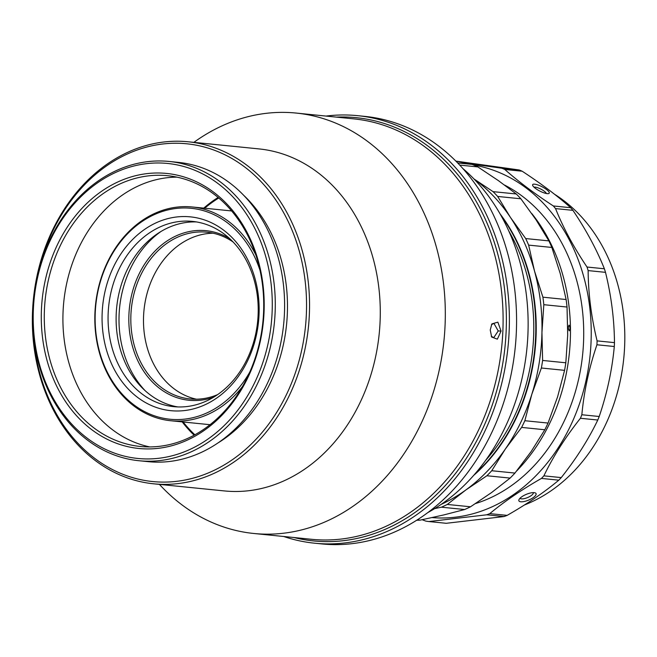 <?xml version="1.0" encoding="UTF-8"?>
<svg xmlns="http://www.w3.org/2000/svg" width="657" height="657" viewBox="0 0 657 657"><rect width="100%" height="100%" fill="white"/><g stroke="black" fill="none" stroke-linecap="round" stroke-linejoin="round"><path stroke-width="0.99" d="M176.355 410.986A97.4 78.331 95.8 0 1 102.172 312.765A97.4 78.331 95.8 0 1 184.847 216.547A97.4 78.331 95.8 0 1 259.03 314.769A97.4 78.331 95.8 0 1 176.355 410.986M187.196 221.089A93.105 74.873 -84.2 0 0 108.364 309.792A93.105 74.873 -84.2 0 0 173.809 406.658A93.105 74.873 -84.2 0 0 179.082 406.954A93.105 74.873 -84.2 0 0 257.922 318.259A93.105 74.873 -84.2 0 0 192.468 221.393A93.105 74.873 -84.2 0 0 187.196 221.089M260.057 270.512A105.991 85.238 -84.2 0 0 185.217 207.965A105.991 85.238 -84.2 0 0 95.249 312.675A105.991 85.238 -84.2 0 0 175.977 419.568A105.991 85.238 -84.2 0 0 249.832 372.002M242.458 386.603A107.428 86.387 95.8 0 1 176.766 421.08A107.428 86.387 95.8 0 1 170.68 420.735A107.428 86.387 95.8 0 1 95.166 308.971A107.428 86.387 95.8 0 1 186.128 206.626A107.428 86.387 95.8 0 1 192.214 206.971A107.428 86.387 95.8 0 1 255.737 254.727M213.574 397.247A85.221 68.533 95.8 0 1 193.823 400.54A85.221 68.533 95.8 0 1 128.92 314.596A85.221 68.533 95.8 0 1 201.256 230.41A85.221 68.533 95.8 0 1 229.564 238.54M233.03 241.94A83.792 67.384 -84.2 0 0 206.783 232.192A83.792 67.384 -84.2 0 0 202.036 231.921A83.792 67.384 -84.2 0 0 131.088 311.747A83.792 67.384 -84.2 0 0 189.988 398.93A83.792 67.384 -84.2 0 0 194.735 399.201A83.792 67.384 -84.2 0 0 217.656 394.611M485.687 460.311A171.879 138.225 -84.2 0 0 508.781 231.001M501.258 215.997A173.317 139.374 95.8 0 1 475.323 473.516M177.85 406.929A93.105 74.873 95.8 0 1 116.618 308.092A93.105 74.873 95.8 0 1 195.244 221.902A93.105 74.873 95.8 0 1 196.476 221.935M145.098 390.628A97.4 78.331 95.8 0 1 161.137 231.379M196.361 399.193A83.792 67.384 95.8 0 1 144.006 310.079A83.792 67.384 95.8 0 1 213.082 233.202M218.74 198.012A139.654 112.306 -84.2 0 0 204.672 208.22M183.139 421.991A139.654 112.306 -84.2 0 0 194.891 434.803M194.144 435.213A141.083 113.456 95.8 0 1 182.211 421.901M203.736 208.129A141.083 113.456 95.8 0 1 218.083 197.461M293.966 537.525A212.704 171.05 -84.2 0 0 325.585 541.614A212.704 171.05 -84.2 0 0 506.128 331.489A212.704 171.05 -84.2 0 0 344.12 116.987A212.704 171.05 -84.2 0 0 336.302 117.11M326.036 116.075A214.847 172.783 95.8 0 1 345.492 114.975A214.847 172.783 95.8 0 1 357.654 115.665A214.847 172.783 95.8 0 1 508.69 339.201A214.847 172.783 95.8 0 1 326.759 543.889A214.847 172.783 95.8 0 1 314.596 543.199A214.847 172.783 95.8 0 1 283.701 536.49M314.596 543.199L321.799 543.922A214.847 172.783 -84.2 0 0 333.961 544.612A214.847 172.783 -84.2 0 0 515.885 339.924A214.847 172.783 -84.2 0 0 364.857 116.388L357.654 115.665M428.019 512.485A197.667 158.961 -84.2 0 0 526.898 348.645A197.667 158.961 -84.2 0 0 462.676 168.373M569.184 330.824C570.268 329.214 570.243 327.317 569.11 325.116C568.059 326.71 568.083 328.615 569.184 330.824L569.274 330.832M500.051 213.862A173.317 139.374 95.8 0 1 483.404 466.125A173.317 139.374 95.8 0 1 473.713 475.364M531.792 213.558A174.384 140.237 95.8 0 1 517.322 470.297A174.384 140.237 95.8 0 1 516.607 471.036M510.111 478.091A182.621 146.864 -84.2 0 0 512.559 475.611A182.621 146.864 -84.2 0 0 514.957 473.073L491.748 470.732A182.621 146.864 95.8 0 1 486.903 475.75L510.111 478.091L491.584 492.561L470.519 506.785L447.302 504.445A182.621 146.864 95.8 0 1 441.447 507.188L464.655 509.528A182.621 146.864 -84.2 0 0 470.519 506.785M525.699 238.557A182.621 146.864 95.8 0 1 528.639 245.11L551.847 247.451A182.621 146.864 -84.2 0 0 548.907 240.889L525.699 238.557L510.415 217.377A180.478 145.14 -84.2 0 0 474.017 179.008M542.616 360.447A182.621 146.864 95.8 0 1 541.376 368.002L564.585 370.343A182.621 146.864 -84.2 0 0 565.825 362.787L542.616 360.447L541.951 332.442A180.478 145.14 -84.2 0 0 534.502 271.021A180.478 145.14 -84.2 0 0 510.415 217.377L497.669 196.451L520.886 198.792A182.621 146.864 -84.2 0 0 516.254 193.971L498.326 180.576L477.861 166.919A182.621 146.864 -84.2 0 0 472.112 164.422L457.65 162.969M544.825 429.752A182.621 146.864 -84.2 0 0 548.053 423.059L524.844 420.718A182.621 146.864 95.8 0 1 521.617 427.411L544.825 429.752L531.16 451.54L514.957 473.073M416.752 520.254A182.621 146.864 -84.2 0 0 420.094 520.139L417.359 519.868M459.662 165.088L477.861 166.919M567.032 307.033A182.621 146.864 -84.2 0 0 566.12 299.518L542.912 297.178A182.621 146.864 95.8 0 1 543.824 304.692L567.032 307.033L567.697 335.037L565.825 362.787M528.639 245.11L534.502 271.021L542.912 297.178M541.376 368.002L531.841 394.233A180.478 145.14 -84.2 0 0 541.951 332.442L543.824 304.692M521.617 427.411L505.405 448.945A180.478 145.14 -84.2 0 0 531.841 394.233L524.844 420.718M486.903 475.75L465.838 489.974A180.478 145.14 -84.2 0 0 505.405 448.945L491.748 470.732M441.249 504.33A180.478 145.14 -84.2 0 0 465.838 489.974L447.302 504.445M441.447 507.188L434.704 508.592M566.12 299.518L560.257 273.616L551.847 247.451M548.053 423.059L557.596 396.828L564.585 370.343M420.094 520.139L443.647 514.965L464.655 509.528M472.112 164.422L455.777 161.064M548.907 240.889L536.161 219.972L520.886 198.792M516.254 193.971L493.046 191.639A182.621 146.864 95.8 0 1 497.669 196.451M473.96 178.95L493.046 191.639M546.378 193.511A7.161 1.864 27.1 0 0 544.226 191.187A7.161 1.864 27.1 0 0 535.151 187.122A7.161 1.864 27.1 0 0 534.026 187.188M534.642 184.182A9.313 2.423 -152.9 0 1 545.392 188.723A9.313 2.423 -152.9 0 1 548.62 193.585A9.313 2.423 -152.9 0 1 547.224 193.643A9.313 2.423 -152.9 0 1 538.551 190.382A9.313 2.423 -152.9 0 1 532.655 185.405A9.313 2.423 -152.9 0 1 534.642 184.182M520.106 498.162A7.161 2.382 157.2 0 0 521.543 498.86A7.161 2.382 157.2 0 0 530.93 495.78A7.161 2.382 157.2 0 0 533.312 492.627M534.166 492.651A9.313 3.096 -22.8 0 1 535.085 492.84A9.313 3.096 -22.8 0 1 532.326 498.203A9.313 3.096 -22.8 0 1 520.779 501.784A9.313 3.096 -22.8 0 1 519.022 499.583A9.313 3.096 -22.8 0 1 525.469 494.713A9.313 3.096 -22.8 0 1 534.166 492.651M524.508 504.946A168.299 135.342 -84.2 0 0 623.846 357.523A168.299 135.342 -84.2 0 0 554.475 194.217M456.336 161.179L519.252 169.982A181.907 146.289 95.8 0 1 522.175 171.222C541.105 183.615 557.276 195.778 570.703 207.711A181.907 146.289 95.8 0 1 572.92 210.339C586.175 230.024 596.671 249.504 604.383 268.779A181.907 146.289 95.8 0 1 605.499 272.343C611.297 295.962 614.279 319.384 614.467 342.634A181.907 146.289 95.8 0 1 614.295 346.518C612.102 370.031 607.076 393.354 599.209 416.497A181.907 146.289 95.8 0 1 597.78 420.028C588.475 439.418 576.296 458.611 561.25 477.598A181.907 146.289 95.8 0 1 558.811 480.168C544.481 492.142 527.259 503.878 507.155 515.375A181.907 146.289 95.8 0 1 504.124 516.542L446.267 523.301L428.906 521.551A181.907 146.289 95.8 0 1 425.81 521.108L422.172 519.72M473.607 165.038A177.612 142.832 95.8 0 1 590.257 353.647A177.612 142.832 95.8 0 1 440.272 517.987A177.612 142.832 95.8 0 1 432.142 517.593M428.906 521.551L486.755 514.792L504.124 516.542M507.155 515.375L489.785 513.626A181.907 146.289 95.8 0 1 486.755 514.792M489.785 513.626C504.116 501.661 521.338 489.925 541.442 478.419L558.811 480.168M561.25 477.598L543.881 475.849A181.907 146.289 95.8 0 1 541.442 478.419M543.881 475.849C553.194 456.459 565.373 437.266 580.418 418.279L597.78 420.028M599.209 416.497L581.847 414.748A181.907 146.289 95.8 0 1 580.418 418.279M581.847 414.748C584.032 391.235 589.066 367.912 596.934 344.769L614.295 346.518M614.467 342.634L597.098 340.884A181.907 146.289 95.8 0 1 596.934 344.769M597.098 340.884C591.308 317.274 588.319 293.843 588.138 270.594L605.499 272.343M604.383 268.779L587.021 267.029A181.907 146.289 95.8 0 1 588.138 270.594M587.021 267.029C573.758 247.352 563.271 227.872 555.551 208.589L572.92 210.339M570.703 207.711L553.342 205.961A181.907 146.289 95.8 0 1 555.551 208.589M553.342 205.961C534.42 193.569 518.242 181.406 504.814 169.473L522.175 171.222M519.252 169.982L501.891 168.233A181.907 146.289 95.8 0 1 504.814 169.473M501.891 168.233L466.215 163.191M504.609 185.085A168.299 135.342 95.8 0 1 582.858 352.3A168.299 135.342 95.8 0 1 475.561 503.549M490.245 329.986L491.879 323.893L497.858 322.152L501.061 331.079L497.365 339.168L491.666 337.057L490.245 329.986M491.264 336.22L493.736 337.673L498.22 330.939L493.916 323.351L491.444 324.714M146.273 458.939A148.244 119.221 -84.2 0 0 272.105 312.486A148.244 119.221 -84.2 0 0 159.199 162.985A148.244 119.221 -84.2 0 0 33.367 309.439A148.244 119.221 -84.2 0 0 146.273 458.939M160.563 160.965A150.396 120.945 95.8 0 1 169.079 161.45A150.396 120.945 95.8 0 1 274.798 317.931A150.396 120.945 95.8 0 1 147.455 461.214A150.396 120.945 95.8 0 1 138.939 460.729A150.396 120.945 95.8 0 1 33.211 304.257A150.396 120.945 95.8 0 1 160.563 160.965M253.774 533.476L311.566 539.298A211.267 169.9 -84.2 0 0 323.531 539.972A211.267 169.9 -84.2 0 0 502.424 338.692A211.267 169.9 -84.2 0 0 353.909 118.884L296.118 113.061A211.267 169.9 95.8 0 1 444.633 332.877A211.267 169.9 95.8 0 1 265.74 534.157A211.267 169.9 95.8 0 1 253.774 533.476A211.267 169.9 95.8 0 1 159.421 484.39M146.708 448.928A138.225 111.156 95.8 0 1 41.44 309.537A138.225 111.156 95.8 0 1 158.756 172.996A138.225 111.156 95.8 0 1 264.032 312.387A138.225 111.156 95.8 0 1 146.708 448.928M159.938 175.263A136.073 109.432 -84.2 0 0 44.717 304.905A136.073 109.432 -84.2 0 0 140.368 446.481A136.073 109.432 -84.2 0 0 148.08 446.916A136.073 109.432 -84.2 0 0 263.293 317.274A136.073 109.432 -84.2 0 0 167.642 175.706A136.073 109.432 -84.2 0 0 159.938 175.263M149.739 446.916A136.073 109.432 95.8 0 1 63.762 301.998A136.073 109.432 95.8 0 1 176.905 177.135M32.85 324.377A169.736 136.5 -84.2 0 0 162.279 482.09A169.736 136.5 -84.2 0 0 306.351 314.416A169.736 136.5 -84.2 0 0 177.07 143.242A169.736 136.5 -84.2 0 0 37.934 273.912M178.441 141.23A171.879 138.225 95.8 0 1 188.173 141.781A171.879 138.225 95.8 0 1 308.995 320.608A171.879 138.225 95.8 0 1 163.453 484.365A171.879 138.225 95.8 0 1 153.722 483.815A171.879 138.225 95.8 0 1 32.899 304.979A171.879 138.225 95.8 0 1 178.441 141.23M169.079 161.45L178.392 162.386A150.396 120.945 95.8 0 1 284.12 318.867A150.396 120.945 95.8 0 1 156.768 462.15A150.396 120.945 95.8 0 1 148.252 461.666L138.939 460.729M243.18 194.825A146.1 117.488 95.8 0 1 218.206 442.802M188.173 141.781L258.899 148.901A171.879 138.225 95.8 0 1 379.73 327.736A171.879 138.225 95.8 0 1 234.188 491.485A171.879 138.225 95.8 0 1 224.456 490.935L153.722 483.815M193.872 142.355A211.267 169.9 95.8 0 1 284.153 112.388A211.267 169.9 95.8 0 1 296.118 113.061M501.061 331.079L498.22 330.939M192.214 206.971L231.601 210.938M170.68 420.735L210.068 424.701"/></g></svg>

